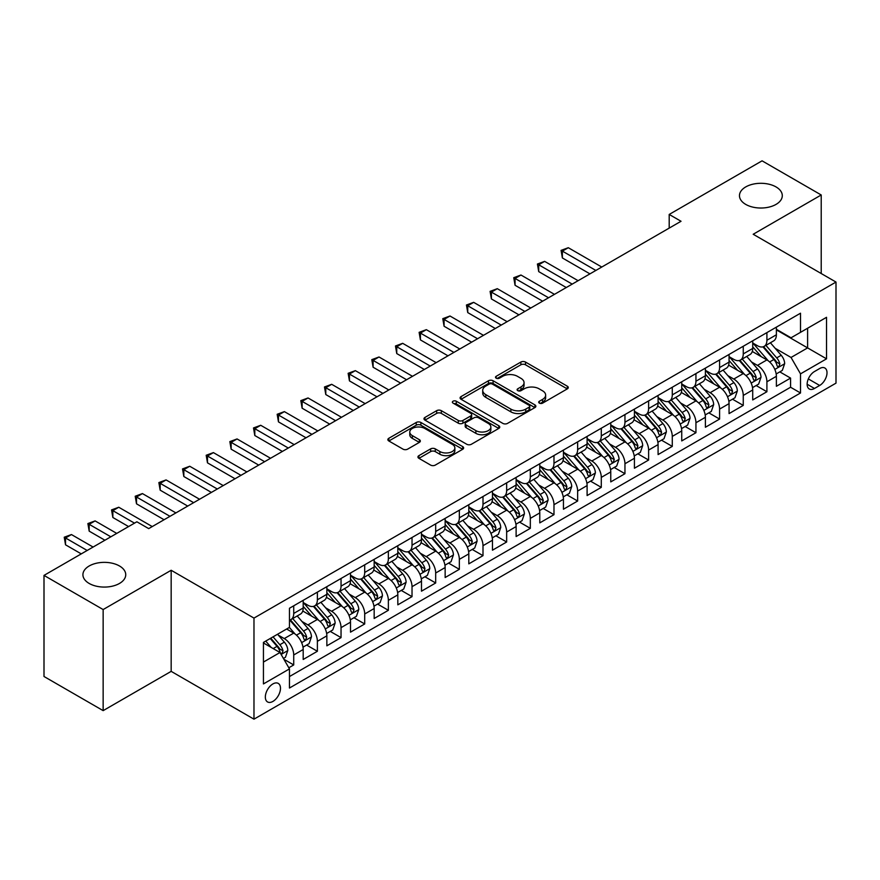 <?xml version="1.0" encoding="UTF-8"?>
<svg xmlns="http://www.w3.org/2000/svg" width="880" height="880" viewBox="0 0 880 880"><rect width="100%" height="100%" fill="white"/><g stroke="black" fill="none" stroke-linecap="round" stroke-linejoin="round"><path stroke-width="1.32" d="M539.374 403.128A2.299 1.331 0 0 0 542.63 403.128L567.303 388.883A3.289 1.892 0 0 0 568.26 387.541A3.289 1.892 0 0 0 567.303 386.199L525.503 362.065A3.289 1.892 0 0 0 520.861 362.065L496.177 376.31A2.299 1.331 0 0 0 495.506 377.245A2.299 1.331 0 0 0 496.177 378.18A2.299 1.331 0 0 0 499.433 378.18L502.623 376.343A10.505 6.072 0 0 1 517.484 376.343L520.971 378.356A10.505 6.072 0 0 1 524.051 382.646A10.505 6.072 0 0 1 520.971 386.936L517.781 388.773A2.299 1.331 0 0 0 517.11 389.719A2.299 1.331 0 0 0 517.781 390.654A2.299 1.331 0 0 0 521.026 390.654L524.227 388.806A10.505 6.072 0 0 1 539.088 388.806L542.575 390.819A10.505 6.072 0 0 1 545.644 395.109A10.505 6.072 0 0 1 542.575 399.399L539.374 401.247A2.299 1.331 0 0 0 538.703 402.182A2.299 1.331 0 0 0 539.374 403.128L539.374 401.247M119.471 565.972A21.417 12.364 0 0 0 96.14 563.299A21.417 12.364 0 0 0 82.918 574.717A21.417 12.364 0 0 0 89.188 583.462A21.417 12.364 0 0 0 112.53 586.135A21.417 12.364 0 0 0 125.741 574.717A21.417 12.364 0 0 0 119.471 565.972M776.028 186.923A21.417 12.364 0 0 0 752.686 184.239A21.417 12.364 0 0 0 739.464 195.657A21.417 12.364 0 0 0 745.734 204.402A21.417 12.364 0 0 0 769.076 207.086A21.417 12.364 0 0 0 782.298 195.657A21.417 12.364 0 0 0 776.028 186.923M272.91 701.415A10.703 6.182 120 0 0 279.895 691.977A10.703 6.182 120 0 0 278.256 683.397A10.703 6.182 120 0 0 272.91 683.925A10.703 6.182 120 0 0 265.914 693.363A10.703 6.182 120 0 0 267.553 701.943A10.703 6.182 120 0 0 272.91 701.415M418.902 455.653A3.289 1.892 0 0 0 417.945 456.995A3.289 1.892 0 0 0 418.902 458.326L430.639 465.102A3.289 1.892 0 0 0 435.281 465.102L462.682 449.284A3.289 1.892 0 0 0 463.639 447.942A3.289 1.892 0 0 0 462.682 446.6L420.882 422.466A3.289 1.892 0 0 0 416.24 422.466L388.828 438.284A3.289 1.892 0 0 0 387.871 439.626A3.289 1.892 0 0 0 388.828 440.968L402.996 449.141A3.289 1.892 0 0 0 407.638 449.141L419.375 442.376A3.289 1.892 0 0 0 420.332 441.034A3.289 1.892 0 0 0 419.375 439.692L412.346 435.633A8.789 5.071 0 0 1 409.772 432.047A8.789 5.071 0 0 1 415.195 427.361A8.789 5.071 0 0 1 424.765 428.461L452.287 444.356A8.789 5.071 0 0 1 454.861 447.942A8.789 5.071 0 0 1 449.438 452.628A8.789 5.071 0 0 1 439.868 451.528L435.281 448.877A3.289 1.892 0 0 0 430.639 448.877L418.902 455.653L418.902 458.326M171.171 570.273L103.147 609.554L44 575.399L44 676.489L103.147 710.633L171.171 671.363L253.979 719.169L253.979 618.09L171.171 570.273L171.171 671.363M821.216 273.526L821.216 194.975L753.192 234.256L836 282.062L253.979 618.09M821.216 194.975L762.069 160.831L669.196 214.445L669.196 228.107M44 575.399L136.862 521.785L148.698 528.616L681.032 221.276L669.196 214.445M502.854 423.401A3.289 1.892 0 0 0 507.507 423.401L534.908 407.583A3.289 1.892 0 0 0 535.865 406.241A3.289 1.892 0 0 0 534.908 404.899L493.108 380.765A3.289 1.892 0 0 0 488.455 380.765L461.054 396.583A3.289 1.892 0 0 0 460.097 397.925A3.289 1.892 0 0 0 461.054 399.267L502.854 423.401M453.959 403.623A2.299 1.331 0 0 1 456.291 403.942L456.291 401.214L498.795 425.744A3.289 1.892 0 0 1 499.752 427.086A3.289 1.892 0 0 1 498.795 428.428L471.394 444.257A3.289 1.892 0 0 1 466.741 444.257L424.941 420.123L424.941 417.439A3.289 1.892 0 0 0 423.984 418.781A3.289 1.892 0 0 0 424.941 420.123M424.941 417.439L436.667 410.663A3.289 1.892 0 0 1 441.32 410.663L458.271 420.453A3.289 1.892 0 0 0 462.913 420.453L470.69 415.965A3.289 1.892 0 0 0 471.658 414.623A3.289 1.892 0 0 0 470.69 413.281L453.046 403.095A2.299 1.331 0 0 1 452.375 402.149A2.299 1.331 0 0 1 453.794 400.928A2.299 1.331 0 0 1 456.291 401.214M288.816 667.777L293.722 664.939L283.91 659.274M278.322 635.151L284.262 638.572A13.387 7.722 60 0 1 293.722 654.973L303.193 649.506L303.193 659.472L317.383 651.277L306.625 645.062M301.983 621.489L307.923 624.921A13.387 7.722 60 0 1 317.383 641.311L326.854 635.844L326.854 645.821L341.044 637.626L330.275 631.411M325.644 607.827L331.584 611.259A13.387 7.722 60 0 1 341.044 627.649L350.504 622.182L350.504 632.159L364.705 623.964L353.936 617.749M349.305 594.165L355.245 597.597A13.387 7.722 60 0 1 364.705 613.987L374.165 608.531L374.165 618.497L388.366 610.302L377.597 604.087M372.955 580.514L378.895 583.935A13.387 7.722 60 0 1 388.366 600.336L397.826 594.869L397.826 604.835L412.027 596.64L401.258 590.425M396.616 566.852L402.556 570.284A13.387 7.722 60 0 1 412.027 586.674L421.487 581.207L421.487 591.184L435.677 582.978L424.919 576.763M420.277 553.19L426.217 556.622A13.387 7.722 60 0 1 435.677 573.012L445.148 567.545L445.148 577.522L459.338 569.327L448.58 563.112M443.938 539.528L449.878 542.96A13.387 7.722 60 0 1 459.338 559.35L468.809 553.883L468.809 563.86L482.999 555.665L472.241 549.45M467.599 525.866L473.539 529.298A13.387 7.722 60 0 1 482.999 545.688L492.47 540.232L492.47 550.198L506.66 542.003L495.891 535.788M491.26 512.215L497.2 515.636A13.387 7.722 60 0 1 506.66 532.037L516.12 526.57L516.12 536.536L530.321 528.341L519.552 522.126M514.921 498.553L520.861 501.985A13.387 7.722 60 0 1 530.321 518.375L539.781 512.908L539.781 522.885L553.982 514.69L543.213 508.464M538.571 484.891L544.511 488.323A13.387 7.722 60 0 1 553.982 504.713L563.442 499.246L563.442 509.223L577.643 501.028L566.874 494.813M562.232 471.229L568.172 474.661A13.387 7.722 60 0 1 577.643 491.051L587.103 485.584L587.103 495.561L601.293 487.366L590.535 481.151M585.893 457.567L591.833 460.999A13.387 7.722 60 0 1 601.293 477.389L610.764 471.933L610.764 481.899L624.954 473.704L614.196 467.489M609.554 443.916L615.494 447.337A13.387 7.722 60 0 1 624.954 463.738L634.425 458.271L634.425 468.237L648.615 460.042L637.857 453.827M633.215 430.254L639.155 433.686A13.387 7.722 60 0 1 648.615 450.076L658.086 444.609L658.086 454.586L672.276 446.391L661.507 440.176M656.876 416.592L662.816 420.024A13.387 7.722 60 0 1 672.276 436.414L681.736 430.947L681.736 440.924L695.937 432.729L685.168 426.514M680.537 402.93L686.477 406.362A13.387 7.722 60 0 1 695.937 422.752L705.397 417.296L705.397 427.262L719.598 419.067L708.829 412.852M704.187 389.279L710.127 392.7A13.387 7.722 60 0 1 719.598 409.09L729.058 403.634L729.058 413.6L743.259 405.405L732.49 399.19M727.848 375.617L733.788 379.049A13.387 7.722 60 0 1 743.259 395.439L752.719 389.972L752.719 399.938L766.909 391.743L766.909 381.777A13.387 7.722 -120 0 0 757.449 365.387L751.509 361.955M756.151 385.528L766.909 391.743M303.193 649.506A13.387 7.722 -120 0 0 293.722 633.116L286.627 629.013M326.854 635.844A13.387 7.722 -120 0 0 317.383 619.454L302.753 611.006M350.504 622.182A13.387 7.722 -120 0 0 341.044 605.792L326.414 597.344M374.165 608.531A13.387 7.722 -120 0 0 364.705 592.13L350.075 583.682M397.826 594.869A13.387 7.722 -120 0 0 388.366 578.479L373.736 570.031M421.487 581.207A13.387 7.722 -120 0 0 412.027 564.817L397.386 556.369M445.148 567.545A13.387 7.722 -120 0 0 435.677 551.155L421.047 542.707M468.809 553.883A13.387 7.722 -120 0 0 459.338 537.493L444.708 529.045M492.47 540.232A13.387 7.722 -120 0 0 482.999 523.831L468.369 515.394M516.12 526.57A13.387 7.722 -120 0 0 506.66 510.18L492.03 501.732M539.781 512.908A13.387 7.722 -120 0 0 530.321 496.518L515.691 488.07M563.442 499.246A13.387 7.722 -120 0 0 553.982 482.856L539.352 474.408M587.103 485.584A13.387 7.722 -120 0 0 577.643 469.194L563.002 460.746M610.764 471.933A13.387 7.722 -120 0 0 601.293 455.543L586.663 447.095M634.425 458.271A13.387 7.722 -120 0 0 624.954 441.881L610.324 433.433M658.086 444.609A13.387 7.722 -120 0 0 648.615 428.219L633.985 419.771M681.736 430.947A13.387 7.722 -120 0 0 672.276 414.557L657.646 406.109M705.397 417.296A13.387 7.722 -120 0 0 695.937 400.895L681.307 392.447M729.058 403.634A13.387 7.722 -120 0 0 719.598 387.244L704.968 378.796M752.719 389.972A13.387 7.722 -120 0 0 743.259 373.582L728.618 365.134M819.676 368.522L814.473 371.536A10.373 5.984 120 0 0 807.697 380.677A10.373 5.984 120 0 0 809.281 388.982A10.373 5.984 120 0 0 814.473 388.465L819.676 385.462A10.373 5.984 120 0 0 826.452 376.321A10.373 5.984 120 0 0 824.857 368.016A10.373 5.984 120 0 0 819.676 368.522M253.979 719.169L836 383.141L836 282.062M263.439 662.068L280.005 652.509L289.465 668.899L289.465 688.028L800.514 392.975L800.514 373.857L791.043 357.467L775.17 348.293M289.465 668.899L263.439 683.925L263.439 642.4L289.465 627.374L289.465 608.256L800.514 313.203L800.514 332.332L826.54 317.306L826.54 358.831L800.514 373.857M303.193 602.514L307.923 605.253A13.387 7.722 60 0 0 314.611 605.913L324.082 600.446A13.387 7.722 -120 0 0 326.854 594.319L326.854 586.674M326.854 588.852L331.584 591.591A13.387 7.722 60 0 0 338.272 592.251L347.732 586.784A13.387 7.722 -120 0 0 350.504 580.657L350.504 573.012M350.504 575.201L355.245 577.929A13.387 7.722 60 0 0 361.933 578.589L371.393 573.122A13.387 7.722 -120 0 0 374.165 566.995L374.165 559.35M374.165 561.539L378.895 564.267A13.387 7.722 60 0 0 385.594 564.927L395.054 559.471A13.387 7.722 -120 0 0 397.826 553.344L397.826 545.688M397.826 547.877L402.556 550.605A13.387 7.722 60 0 0 409.255 551.276L418.715 545.809A13.387 7.722 -120 0 0 421.487 539.682L421.487 532.026M421.487 534.215L426.217 536.954A13.387 7.722 60 0 0 432.905 537.614L442.376 532.147A13.387 7.722 -120 0 0 445.148 526.02L445.148 518.375M445.148 520.553L449.878 523.292A13.387 7.722 60 0 0 456.566 523.952L466.037 518.485A13.387 7.722 -120 0 0 468.809 512.358L468.809 504.713M468.809 506.902L473.539 509.63A13.387 7.722 60 0 0 480.227 510.29L489.698 504.834A13.387 7.722 -120 0 0 492.47 498.707L492.47 491.051M492.47 493.24L497.2 495.968A13.387 7.722 60 0 0 503.888 496.628L513.348 491.172A13.387 7.722 -120 0 0 516.12 485.045L516.12 477.389M516.12 479.578L520.861 482.306A13.387 7.722 60 0 0 527.549 482.977L537.009 477.51A13.387 7.722 -120 0 0 539.781 471.383L539.781 463.738M539.781 465.916L544.511 468.655A13.387 7.722 60 0 0 551.21 469.315L560.67 463.848A13.387 7.722 -120 0 0 563.442 457.721L563.442 450.076M563.442 452.254L568.172 454.993A13.387 7.722 60 0 0 574.871 455.653L584.331 450.186A13.387 7.722 -120 0 0 587.103 444.059L587.103 436.414M587.103 438.603L591.833 441.331A13.387 7.722 60 0 0 598.521 441.991L607.992 436.535A13.387 7.722 -120 0 0 610.764 430.408L610.764 422.752M610.764 424.941L615.494 427.669A13.387 7.722 60 0 0 622.182 428.34L631.653 422.873A13.387 7.722 -120 0 0 634.425 416.746L634.425 409.09M634.425 411.279L639.155 414.007A13.387 7.722 60 0 0 645.843 414.678L655.314 409.211A13.387 7.722 -120 0 0 658.086 403.084L658.086 395.439M658.086 397.617L662.816 400.356A13.387 7.722 60 0 0 669.504 401.016L678.964 395.549A13.387 7.722 -120 0 0 681.736 389.422L681.736 381.777M681.736 383.966L686.477 386.694A13.387 7.722 60 0 0 693.165 387.354L702.625 381.887A13.387 7.722 -120 0 0 705.397 375.76L705.397 368.115M705.397 370.304L710.127 373.032A13.387 7.722 60 0 0 716.826 373.692L726.286 368.236A13.387 7.722 -120 0 0 729.058 362.109L729.058 354.453M729.058 356.642L733.788 359.37A13.387 7.722 60 0 0 740.487 360.041L749.947 354.574A13.387 7.722 -120 0 0 752.719 348.447L752.719 340.791M289.465 676.555L790.57 387.244L790.57 378.092L776.38 386.287L776.38 376.31A13.387 7.722 -120 0 0 766.909 359.92L752.279 351.472M752.719 342.98L757.449 345.719A13.387 7.722 -120 0 0 764.137 346.379A13.387 7.722 -120 0 0 766.909 340.252L766.909 332.596M764.137 346.379L773.608 340.912A13.387 7.722 -120 0 0 776.38 334.785L776.38 327.14M293.722 605.792L293.722 613.448A13.387 7.722 60 0 1 290.95 619.575A13.387 7.722 60 0 1 289.465 620.114M290.95 619.575L300.421 614.108A13.387 7.722 -120 0 0 303.193 607.981L303.193 600.325M317.383 592.13L317.383 599.786A13.387 7.722 60 0 1 314.611 605.913M341.044 578.479L341.044 586.124A13.387 7.722 60 0 1 338.272 592.251M364.705 564.817L364.705 572.462A13.387 7.722 60 0 1 361.933 578.589M388.366 551.155L388.366 558.8A13.387 7.722 60 0 1 385.594 564.927M412.027 537.493L412.027 545.149A13.387 7.722 60 0 1 409.255 551.276M435.677 523.831L435.677 531.487A13.387 7.722 60 0 1 432.905 537.614M459.338 510.18L459.338 517.825A13.387 7.722 60 0 1 456.566 523.952M482.999 496.518L482.999 504.163A13.387 7.722 60 0 1 480.227 510.29M506.66 482.856L506.66 490.501A13.387 7.722 60 0 1 503.888 496.628M530.321 469.194L530.321 476.85A13.387 7.722 60 0 1 527.549 482.977M553.982 455.532L553.982 463.188A13.387 7.722 60 0 1 551.21 469.315M577.643 441.881L577.643 449.526A13.387 7.722 60 0 1 574.871 455.653M601.293 428.219L601.293 435.864A13.387 7.722 60 0 1 598.521 441.991M624.954 414.557L624.954 422.213A13.387 7.722 60 0 1 622.182 428.34M648.615 400.895L648.615 408.551A13.387 7.722 60 0 1 645.843 414.678M672.276 387.244L672.276 394.889A13.387 7.722 60 0 1 669.504 401.016M695.937 373.582L695.937 381.227A13.387 7.722 60 0 1 693.165 387.354M719.598 359.92L719.598 367.565A13.387 7.722 60 0 1 716.826 373.692M743.259 346.258L743.259 353.914A13.387 7.722 60 0 1 740.487 360.041M743.259 395.439L743.259 405.405M719.598 409.09L719.598 419.067M695.937 422.752L695.937 432.729M672.276 436.414L672.276 446.391M648.615 450.076L648.615 460.042M624.954 463.738L624.954 473.704M601.293 477.389L601.293 487.366M577.643 491.051L577.643 501.028M553.982 504.713L553.982 514.69M530.321 518.375L530.321 528.341M506.66 532.037L506.66 542.003M482.999 545.688L482.999 555.665M459.338 559.35L459.338 569.327M435.677 573.012L435.677 582.978M412.027 586.674L412.027 596.64M388.366 600.336L388.366 610.302M364.705 613.987L364.705 623.964M341.044 627.649L341.044 637.626M317.383 641.311L317.383 651.277M293.722 654.973L293.722 664.939M280.005 652.509L263.439 642.95M791.043 357.467L807.609 347.897L807.609 328.229L826.54 317.306M776.38 329.868L826.54 358.831M776.38 329.318L791.043 337.788L800.514 332.332M103.147 609.554L103.147 710.633M779.812 371.877L790.57 378.092M790.57 387.244L800.514 392.975M540.298 403.447L542.575 402.138A10.505 6.072 0 0 0 545.644 397.848L545.644 395.109M524.051 382.646L524.051 385.374A10.505 6.072 0 0 1 520.971 389.664L518.694 390.984M567.259 388.905L525.503 364.793A3.289 1.892 0 0 0 520.861 364.793L497.101 378.51M534.864 407.605L493.108 383.493A3.289 1.892 0 0 0 488.455 383.493L461.098 399.289M529.1 407.176A2.299 1.331 0 0 0 529.771 406.241A2.299 1.331 0 0 0 529.1 405.306L492.404 384.12A2.299 1.331 0 0 0 489.159 384.12L485.793 386.067A10.505 6.072 0 0 0 482.713 390.357A10.505 6.072 0 0 0 485.793 394.647L510.873 409.123A10.505 6.072 0 0 0 525.734 409.123L529.1 407.176L529.1 409.915A2.299 1.331 0 0 0 529.771 408.969L529.771 406.241M482.713 390.357L482.713 393.085A10.505 6.072 0 0 0 485.793 397.375L485.793 394.647M529.1 409.915L525.734 411.851A10.505 6.072 0 0 1 510.873 411.851L485.793 397.375M424.985 420.145L436.667 413.402L436.667 410.663M471.658 414.623L471.658 417.351A3.289 1.892 0 0 1 470.69 418.693L462.913 423.181A3.289 1.892 0 0 1 458.271 423.181L441.32 413.402A3.289 1.892 0 0 0 436.667 413.402M456.291 403.942L498.751 428.461M475.86 430.606A8.789 5.071 0 0 0 485.441 431.706A8.789 5.071 0 0 0 490.864 427.02A8.789 5.071 0 0 0 488.29 423.434L478.588 417.835A3.289 1.892 0 0 0 473.946 417.835L466.169 422.334A3.289 1.892 0 0 0 465.201 423.676A3.289 1.892 0 0 0 466.169 425.007L475.86 430.606L475.86 433.345A8.789 5.071 0 0 0 485.441 434.445A8.789 5.071 0 0 0 490.864 429.759L490.864 427.02M465.201 423.676L465.201 426.404A3.289 1.892 0 0 0 466.169 427.746L466.169 425.007M475.86 433.345L466.169 427.746M454.861 447.942L454.861 450.67A8.789 5.071 0 0 1 449.438 455.356A8.789 5.071 0 0 1 439.868 454.256L435.281 451.605A3.289 1.892 0 0 0 430.639 451.605L418.946 458.359M409.772 432.047L409.772 434.786A8.789 5.071 0 0 0 412.346 438.372L412.346 435.633M419.331 442.398L412.346 438.372M462.682 446.6L462.682 449.284L420.882 425.194A3.289 1.892 0 0 0 416.24 425.194L388.872 440.99L388.828 438.284M776.182 373.967L782.298 370.436L784.663 363.605A8.866 5.115 -120 0 0 781.209 355.278L770.396 342.771M768.229 360.789L755.414 345.939A25.597 14.773 -120 0 0 752.719 343.134M761.2 356.62L754.028 348.315A21.252 12.265 -120 0 0 752.719 346.896M601.766 267.036L568.293 247.709L562.375 251.119L562.375 257.95L589.941 273.867M762.938 346.863L773.872 359.513A8.866 5.115 60 0 1 777.029 365.629L777.678 366.674L778.877 366.509L779.867 363.99A8.866 5.115 -120 0 0 776.71 357.874L765.897 345.367M763.576 346.654L775.324 360.25A4.521 2.607 60 0 1 776.468 362.021L779.867 363.99M562.375 257.95L561.077 250.371L595.859 270.446M561.077 250.371L568.293 247.709M752.521 387.629L758.637 384.098L761.002 377.267A8.866 5.115 -120 0 0 757.548 368.94L746.735 356.422M744.568 374.44L731.753 359.601A25.597 14.773 -120 0 0 729.058 356.785M737.539 370.282L730.367 361.977A21.252 12.265 -120 0 0 729.058 360.547M578.116 280.698L544.632 261.371L538.714 264.781L538.714 271.612L566.28 287.529M739.277 360.514L750.211 373.175A8.866 5.115 60 0 1 753.368 379.28L754.017 380.336L755.216 380.171L756.217 377.641A8.866 5.115 -120 0 0 753.049 371.536L742.236 359.018M739.915 360.316L751.674 373.912A4.521 2.607 60 0 1 752.807 375.683L756.217 377.641M538.714 271.612L537.416 264.033L572.198 284.108M537.416 264.033L544.632 261.371M728.86 401.291L734.976 397.76L737.341 390.929A8.866 5.115 -120 0 0 733.887 382.602L723.074 370.084M720.907 388.102L708.092 373.263A25.597 14.773 -120 0 0 705.397 370.447M713.878 383.944L706.706 375.639A21.252 12.265 -120 0 0 705.397 374.209M554.455 294.349L520.971 275.022L515.064 278.443L515.064 285.274L542.619 301.18M715.616 374.176L726.55 386.837A8.866 5.115 60 0 1 729.718 392.942L730.356 393.998L731.555 393.822L732.556 391.303A8.866 5.115 -120 0 0 729.388 385.198L718.586 372.68M716.265 373.967L728.013 387.574A4.521 2.607 60 0 1 729.146 389.345L732.556 391.303M515.064 285.274L513.755 277.695L548.537 297.77M513.755 277.695L520.971 275.022M705.199 414.942L711.315 411.422L713.68 404.591A8.866 5.115 -120 0 0 710.226 396.264L699.413 383.746M697.246 401.764L684.431 386.925A25.597 14.773 -120 0 0 681.736 384.109M690.217 397.595L683.045 389.301A21.252 12.265 -120 0 0 681.736 387.871M530.794 308.011L497.31 288.684L491.403 292.105L491.403 298.925L518.958 314.842M691.955 387.838L702.889 400.499A8.866 5.115 60 0 1 706.057 406.604L706.695 407.66L707.894 407.484L708.895 404.965A8.866 5.115 -120 0 0 705.727 398.86L694.925 386.342M692.604 387.629L704.352 401.236A4.521 2.607 60 0 1 705.485 402.996L708.895 404.965M491.403 298.925L490.094 291.346L524.876 311.432M490.094 291.346L497.31 288.684M681.538 428.604L687.654 425.073L690.019 418.242A8.866 5.115 -120 0 0 686.565 409.926L675.752 397.408M673.596 415.426L660.77 400.576A25.597 14.773 -120 0 0 658.086 397.771M666.556 411.257L659.395 402.952A21.252 12.265 -120 0 0 658.086 401.533M507.133 321.673L473.66 302.346L467.742 305.756L467.742 312.587L495.308 328.504M668.294 401.5L679.228 414.161A8.866 5.115 60 0 1 682.396 420.266L683.034 421.311L684.233 421.146L685.234 418.627A8.866 5.115 -120 0 0 682.077 412.522L671.264 400.004M668.943 401.291L680.691 414.887A4.521 2.607 60 0 1 681.824 416.658L685.234 418.627M467.742 312.587L466.444 305.008L501.215 325.083M466.444 305.008L473.66 302.346M657.877 442.266L663.993 438.735L666.358 431.904A8.866 5.115 -120 0 0 662.904 423.577L652.102 411.07M649.935 429.088L637.109 414.238A25.597 14.773 -120 0 0 634.425 411.422M642.906 424.919L635.734 416.614A21.252 12.265 -120 0 0 634.425 415.184M483.472 335.335L449.999 316.008L444.081 319.418L444.081 326.249L471.647 342.166M644.644 415.151L655.578 427.812A8.866 5.115 60 0 1 658.735 433.928L659.384 434.973L660.583 434.808L661.573 432.289A8.866 5.115 -120 0 0 658.416 426.173L647.603 413.666M645.282 414.953L657.03 428.549A4.521 2.607 60 0 1 658.174 430.32L661.573 432.289M444.081 326.249L442.783 318.67L477.554 338.745M442.783 318.67L449.999 316.008M634.227 455.928L640.332 452.397L642.697 445.566A8.866 5.115 -120 0 0 639.243 437.239L628.441 424.721M626.274 442.739L613.448 427.9A25.597 14.773 -120 0 0 610.764 425.084M619.245 438.581L612.073 430.276A21.252 12.265 -120 0 0 610.764 428.846M459.811 348.997L426.338 329.659L420.42 333.08L420.42 339.911L447.986 355.817M620.983 428.813L631.917 441.474A8.866 5.115 60 0 1 635.074 447.579L635.723 448.635L636.922 448.47L637.912 445.94A8.866 5.115 -120 0 0 634.755 439.835L623.942 427.317M621.621 428.604L633.369 442.211A4.521 2.607 60 0 1 634.513 443.982L637.912 445.94M420.42 339.911L419.122 332.332L453.904 352.407M419.122 332.332L426.338 329.659M610.566 469.59L616.682 466.059L619.047 459.228A8.866 5.115 -120 0 0 615.593 450.901L604.78 438.383M602.613 456.401L589.798 441.562A25.597 14.773 -120 0 0 587.103 438.746M595.584 452.243L588.412 443.938A21.252 12.265 -120 0 0 587.103 442.508M436.15 362.648L402.677 343.321L396.759 346.742L396.759 353.573L424.325 369.479M597.322 442.475L608.256 455.136A8.866 5.115 60 0 1 611.413 461.241L612.062 462.297L613.261 462.121L614.251 459.602A8.866 5.115 -120 0 0 611.094 453.497L600.281 440.979M597.96 442.266L609.708 455.873A4.521 2.607 60 0 1 610.852 457.633L614.251 459.602M396.759 353.573L395.461 345.983L430.243 366.069M395.461 345.983L402.677 343.321M586.905 483.241L593.021 479.721L595.386 472.89A8.866 5.115 -120 0 0 591.932 464.563L581.119 452.045M578.952 470.063L566.137 455.224A25.597 14.773 -120 0 0 563.442 452.408M571.923 465.894L564.751 457.6A21.252 12.265 -120 0 0 563.442 456.17M412.5 376.31L379.016 356.983L373.098 360.404L373.098 367.224L400.664 383.141M573.661 456.137L584.595 468.798A8.866 5.115 60 0 1 587.752 474.903L588.401 475.959L589.6 475.783L590.601 473.264A8.866 5.115 -120 0 0 587.433 467.159L576.62 454.641M574.299 455.928L586.058 469.535A4.521 2.607 60 0 1 587.191 471.295L590.601 473.264M373.098 367.224L371.8 359.645L406.582 379.731M371.8 359.645L379.016 356.983M563.244 496.903L569.36 493.372L571.725 486.541A8.866 5.115 -120 0 0 568.271 478.225L557.458 465.707M555.291 483.725L542.476 468.875A25.597 14.773 -120 0 0 539.781 466.07M548.262 479.556L541.09 471.251A21.252 12.265 -120 0 0 539.781 469.832M388.839 389.972L355.355 370.645L349.448 374.055L349.448 380.886L377.003 396.803M550 469.799L560.934 482.449A8.866 5.115 60 0 1 564.102 488.565L564.74 489.61L565.939 489.445L566.94 486.926A8.866 5.115 -120 0 0 563.772 480.81L552.97 468.303M550.649 469.59L562.397 483.186A4.521 2.607 60 0 1 563.53 484.957L566.94 486.926M349.448 380.886L348.139 373.307L382.921 393.382M348.139 373.307L355.355 370.645M539.583 510.565L545.699 507.034L548.064 500.203A8.866 5.115 -120 0 0 544.61 491.876L533.797 479.369M531.63 497.387L518.815 482.537A25.597 14.773 -120 0 0 516.12 479.721M524.601 493.218L517.429 484.913A21.252 12.265 -120 0 0 516.12 483.483M365.178 403.634L331.694 384.307L325.787 387.717L325.787 394.548L353.342 410.465M526.339 483.45L537.273 496.111A8.866 5.115 60 0 1 540.441 502.227L541.079 503.272L542.278 503.107L543.279 500.588A8.866 5.115 -120 0 0 540.111 494.472L529.309 481.954M526.988 483.252L538.736 496.848A4.521 2.607 60 0 1 539.869 498.619L543.279 500.588M325.787 394.548L324.478 386.969L359.26 407.044M324.478 386.969L331.694 384.307M515.922 524.227L522.038 520.696L524.403 513.865A8.866 5.115 -120 0 0 520.949 505.538L510.136 493.02M507.98 511.038L495.154 496.199A25.597 14.773 -120 0 0 492.47 493.383M500.94 506.88L493.779 498.575A21.252 12.265 -120 0 0 492.47 497.145M341.517 417.296L308.044 397.958L302.126 401.379L302.126 408.21L329.692 424.116M502.678 497.112L513.612 509.773A8.866 5.115 60 0 1 516.78 515.878L517.418 516.934L518.617 516.769L519.618 514.239A8.866 5.115 -120 0 0 516.461 508.134L505.648 495.616M503.327 496.903L515.075 510.51A4.521 2.607 60 0 1 516.208 512.281L519.618 514.239M302.126 408.21L300.828 400.631L335.599 420.706M300.828 400.631L308.044 397.958M492.261 537.889L498.377 534.358L500.742 527.527A8.866 5.115 -120 0 0 497.288 519.2L486.486 506.682M484.319 524.7L471.493 509.861A25.597 14.773 -120 0 0 468.809 507.045M477.29 520.531L470.118 512.237A21.252 12.265 -120 0 0 468.809 510.807M317.856 430.947L284.383 411.62L278.465 415.041L278.465 421.872L306.031 437.778M479.028 510.774L489.962 523.435A8.866 5.115 60 0 1 493.119 529.54L493.768 530.596L494.967 530.42L495.957 527.901A8.866 5.115 -120 0 0 492.8 521.796L481.987 509.278M479.666 510.565L491.414 524.172A4.521 2.607 60 0 1 492.558 525.932L495.957 527.901M278.465 421.872L277.167 414.282L311.938 434.368M277.167 414.282L284.383 411.62M468.611 551.54L474.716 548.009L477.081 541.189A8.866 5.115 -120 0 0 473.627 532.862L462.825 520.344M460.658 538.362L447.832 523.523A25.597 14.773 -120 0 0 445.148 520.707M453.629 534.193L446.457 525.899A21.252 12.265 -120 0 0 445.148 524.469M294.195 444.609L260.722 425.282L254.804 428.692L254.804 435.523L282.37 451.44M455.367 524.436L466.301 537.097A8.866 5.115 60 0 1 469.458 543.202L470.107 544.247L471.306 544.082L472.296 541.563A8.866 5.115 -120 0 0 469.139 535.458L458.326 522.94M456.005 524.227L467.753 537.834A4.521 2.607 60 0 1 468.897 539.594L472.296 541.563M254.804 435.523L253.506 427.944L288.288 448.03M253.506 427.944L260.722 425.282M444.95 565.202L451.066 561.671L453.431 554.84A8.866 5.115 -120 0 0 449.977 546.513L439.164 534.006M436.997 552.024L424.182 537.174A25.597 14.773 -120 0 0 421.487 534.369M429.968 547.855L422.796 539.55A21.252 12.265 -120 0 0 421.487 538.131M270.534 458.271L237.061 438.944L231.143 442.354L231.143 449.185L258.709 465.102M431.706 538.098L442.64 550.748A8.866 5.115 60 0 1 445.797 556.864L446.446 557.909L447.645 557.744L448.635 555.225A8.866 5.115 -120 0 0 445.478 549.109L434.665 536.602M432.344 537.889L444.092 551.485A4.521 2.607 60 0 1 445.236 553.256L448.635 555.225M231.143 449.185L229.845 441.606L264.627 461.681M229.845 441.606L237.061 438.944M421.289 578.864L427.405 575.333L429.77 568.502A8.866 5.115 -120 0 0 426.316 560.175L415.503 547.657M413.336 565.675L400.521 550.836A25.597 14.773 -120 0 0 397.826 548.02M406.307 561.517L399.135 553.212A21.252 12.265 -120 0 0 397.826 551.782M246.884 471.933L213.4 452.606L207.482 456.016L207.482 462.847L235.048 478.764M408.045 551.749L418.979 564.41A8.866 5.115 60 0 1 422.136 570.515L422.785 571.571L423.984 571.406L424.974 568.876A8.866 5.115 -120 0 0 421.817 562.771L411.004 550.253M408.683 551.551L420.442 565.147A4.521 2.607 60 0 1 421.575 566.918L424.974 568.876M207.482 462.847L206.184 455.268L240.966 475.343M206.184 455.268L213.4 452.606M397.628 592.526L403.744 588.995L406.109 582.164A8.866 5.115 -120 0 0 402.655 573.837L391.842 561.319M389.675 579.337L376.86 564.498A25.597 14.773 -120 0 0 374.165 561.682M382.646 575.179L375.474 566.874A21.252 12.265 -120 0 0 374.165 565.444M223.223 485.584L189.739 466.257L183.832 469.678L183.832 476.509L211.387 492.415M384.384 565.411L395.318 578.072A8.866 5.115 60 0 1 398.486 584.177L399.124 585.233L400.323 585.057L401.324 582.538A8.866 5.115 -120 0 0 398.156 576.433L387.354 563.915M385.033 565.202L396.781 578.809A4.521 2.607 60 0 1 397.914 580.58L401.324 582.538M183.832 476.509L182.523 468.93L217.305 489.005M182.523 468.93L189.739 466.257M373.967 606.177L380.083 602.657L382.448 595.826A8.866 5.115 -120 0 0 378.994 587.499L368.181 574.981M366.014 592.999L353.199 578.16A25.597 14.773 -120 0 0 350.504 575.344M358.985 588.83L351.813 580.536A21.252 12.265 -120 0 0 350.504 579.106M199.562 499.246L166.078 479.919L160.171 483.34L160.171 490.171L187.726 506.077M360.723 579.073L371.657 591.734A8.866 5.115 60 0 1 374.825 597.839L375.463 598.895L376.662 598.719L377.663 596.2A8.866 5.115 -120 0 0 374.495 590.095L363.693 577.577M361.372 578.864L373.12 592.471A4.521 2.607 60 0 1 374.253 594.231L377.663 596.2M160.171 490.171L158.862 482.581L193.644 502.667M158.862 482.581L166.078 479.919M350.306 619.839L356.422 616.308L358.787 609.477A8.866 5.115 -120 0 0 355.333 601.161L344.52 588.643M342.364 606.661L329.538 591.811A25.597 14.773 -120 0 0 326.854 589.006M335.324 602.492L328.163 594.187A21.252 12.265 -120 0 0 326.854 592.768M175.901 512.908L142.428 493.581L136.51 496.991L136.51 503.822L164.076 519.739M337.062 592.735L347.996 605.396A8.866 5.115 60 0 1 351.164 611.501L351.802 612.546L353.001 612.381L354.002 609.862A8.866 5.115 -120 0 0 350.845 603.757L340.032 591.239M337.711 592.526L349.459 606.133A4.521 2.607 60 0 1 350.592 607.893L354.002 609.862M136.51 503.822L135.212 496.243L169.983 516.318M135.212 496.243L142.428 493.581M326.645 633.501L332.761 629.97L335.126 623.139A8.866 5.115 -120 0 0 331.672 614.812L320.87 602.305M318.703 620.323L305.877 605.473A25.597 14.773 -120 0 0 303.193 602.657M311.674 616.154L304.502 607.849A21.252 12.265 -120 0 0 303.193 606.419M152.24 526.57L118.767 507.243L112.849 510.653L112.849 517.484L128.579 526.57M313.412 606.386L324.346 619.047A8.866 5.115 60 0 1 327.503 625.163L328.152 626.208L329.351 626.043L330.341 623.524A8.866 5.115 -120 0 0 327.184 617.408L316.371 604.901M314.05 606.188L325.798 619.784A4.521 2.607 60 0 1 326.942 621.555L330.341 623.524M112.849 517.484L111.551 509.905L134.497 523.149M111.551 509.905L118.767 507.243M302.995 647.163L309.1 643.632L311.465 636.801A8.866 5.115 -120 0 0 308.011 628.474L297.209 615.956M295.042 633.974L289.377 627.429M288.013 629.816L287.089 628.749M116.754 533.401L95.106 520.905L89.188 524.315L89.188 531.146L104.918 540.232M289.751 620.048L300.685 632.709A8.866 5.115 60 0 1 303.842 638.814L304.491 639.87L305.69 639.705L306.68 637.175A8.866 5.115 -120 0 0 303.523 631.07L292.71 618.552M290.389 619.839L302.137 633.446A4.521 2.607 60 0 1 303.281 635.217L306.68 637.175M89.188 531.146L87.89 523.567L110.836 536.811M87.89 523.567L95.106 520.905M283.437 658.449L285.45 657.294L287.804 650.463A8.866 5.115 -120 0 0 284.361 642.136L277.552 634.26M271.194 647.427L265.716 641.08M264.352 643.478L263.439 642.422M93.093 547.052L71.445 534.556L65.527 537.977L65.527 544.808L81.268 553.883M270.215 638.495L277.024 646.371A8.866 5.115 60 0 1 280.181 652.476L280.83 653.532L282.029 653.356L283.019 650.837A8.866 5.115 -120 0 0 279.862 644.732L273.053 636.856M270.765 638.176L278.476 647.108A4.521 2.607 60 0 1 279.62 648.868L283.019 650.837M65.527 544.808L64.229 537.218L87.175 550.473M64.229 537.218L71.445 534.556M284.262 638.572L293.722 633.116M307.923 624.921L317.383 619.454M331.584 611.259L341.044 605.792M355.245 597.597L364.705 592.13M378.895 583.935L388.366 578.479M402.556 570.284L412.027 564.817M426.217 556.622L435.677 551.155M449.878 542.96L459.338 537.493M473.539 529.298L482.999 523.831M497.2 515.636L506.66 510.18M520.861 501.985L530.321 496.518M544.511 488.323L553.982 482.856M568.172 474.661L577.643 469.194M591.833 460.999L601.293 455.543M615.494 447.337L624.954 441.881M639.155 433.686L648.615 428.219M662.816 420.024L672.276 414.557M686.477 406.362L695.937 400.895M710.127 392.7L719.598 387.244M733.788 379.049L743.259 373.582M757.449 365.387L766.909 359.92M766.909 340.252L776.38 334.785M293.722 613.448L303.193 607.981M317.383 599.786L326.854 594.319M341.044 586.124L350.504 580.657M364.705 572.462L374.165 566.995M388.366 558.8L397.826 553.344M412.027 545.149L421.487 539.682M435.677 531.487L445.148 526.02M459.338 517.825L468.809 512.358M482.999 504.163L492.47 498.707M506.66 490.501L516.12 485.045M530.321 476.85L539.781 471.383M553.982 463.188L563.442 457.721M577.643 449.526L587.103 444.059M601.293 435.864L610.764 430.408M624.954 422.213L634.425 416.746M648.615 408.551L658.086 403.084M672.276 394.889L681.736 389.422M695.937 381.227L705.397 375.76M719.598 367.565L729.058 362.109M743.259 353.914L752.719 348.447M766.909 381.777L776.38 376.31M808.324 378.917L819.676 385.462M807.136 384.23L814.473 388.465M542.575 402.138L542.575 399.399M517.781 390.654L517.781 388.773M520.971 389.664L520.971 386.936M496.177 378.18L496.177 376.31M520.861 364.793L520.861 362.065M525.503 364.793L525.503 362.065M567.303 388.883L567.303 386.199M461.054 399.267L461.054 396.583M488.455 383.493L488.455 380.765M493.108 383.493L493.108 380.765M534.908 407.583L534.908 404.899M510.873 411.851L510.873 409.123M525.734 411.851L525.734 409.123M441.32 413.402L441.32 410.663M458.271 423.181L458.271 420.453M462.913 423.181L462.913 420.453M470.69 418.693L470.69 415.965M498.795 428.428L498.795 425.744M430.639 451.605L430.639 448.877M435.281 451.605L435.281 448.877M439.868 454.256L439.868 451.528M419.375 442.376L419.375 439.692M416.24 425.194L416.24 422.466M420.882 425.194L420.882 422.466M774.829 369.424L784.597 363.781M755.414 345.939L756.624 345.235M776.71 357.874L781.209 355.278M769.637 361.955L773.872 359.513M751.168 383.086L760.936 377.443M731.753 359.601L732.963 358.897M753.049 371.536L757.548 368.94M745.987 375.617L750.211 373.175M727.507 396.737L737.286 391.094M708.092 373.263L709.313 372.559M729.388 385.198L733.887 382.602M722.326 389.279L726.55 386.837M703.846 410.399L713.625 404.756M684.431 386.925L685.652 386.221M705.727 398.86L710.226 396.264M698.665 402.941L702.889 400.499M680.185 424.061L689.964 418.418M660.77 400.576L661.991 399.883M682.077 412.522L686.565 409.926M675.004 416.592L679.228 414.161M656.535 437.723L666.303 432.08M637.109 414.238L638.33 413.534M658.416 426.173L662.904 423.577M651.343 430.254L655.578 427.812M632.874 451.385L642.642 445.742M613.448 427.9L614.669 427.196M634.755 439.835L639.243 437.239M627.682 443.916L631.917 441.474M609.213 465.036L618.981 459.393M589.798 441.562L591.008 440.858M611.094 453.497L615.593 450.901M604.021 457.578L608.256 455.136M585.552 478.698L595.32 473.055M566.137 455.224L567.347 454.52M587.433 467.159L591.932 464.563M580.371 471.24L584.595 468.798M561.891 492.36L571.67 486.717M542.476 468.875L543.697 468.171M563.772 480.81L568.271 478.225M556.71 484.891L560.934 482.449M538.23 506.022L548.009 500.379M518.815 482.537L520.036 481.833M540.111 494.472L544.61 491.876M533.049 498.553L537.273 496.111M514.569 519.673L524.348 514.041M495.154 496.199L496.375 495.495M516.461 508.134L520.949 505.538M509.388 512.215L513.612 509.773M490.919 533.335L500.687 527.692M471.493 509.861L472.714 509.157M492.8 521.796L497.288 519.2M485.727 525.877L489.962 523.435M467.258 546.997L477.026 541.354M447.832 523.523L449.053 522.819M469.139 535.458L473.627 532.862M462.066 539.539L466.301 537.097M443.597 560.659L453.365 555.016M424.182 537.174L425.392 536.47M445.478 549.109L449.977 546.513M438.405 553.19L442.64 550.748M419.936 574.321L429.704 568.678M400.521 550.836L401.731 550.132M421.817 562.771L426.316 560.175M414.755 566.852L418.979 564.41M396.275 587.972L406.054 582.329M376.86 564.498L378.081 563.794M398.156 576.433L402.655 573.837M391.094 580.514L395.318 578.072M372.614 601.634L382.393 595.991M353.199 578.16L354.42 577.456M374.495 590.095L378.994 587.499M367.433 594.176L371.657 591.734M348.953 615.296L358.732 609.653M329.538 591.811L330.759 591.118M350.845 603.757L355.333 601.161M343.772 607.838L347.996 605.396M325.303 628.958L335.071 623.315M305.877 605.473L307.098 604.769M327.184 617.408L331.672 614.812M320.111 621.489L324.346 619.047M301.642 642.62L311.41 636.977M303.523 631.07L308.011 628.474M296.45 635.151L300.685 632.709M281.127 654.456L287.749 650.628M279.862 644.732L284.361 642.136M273.196 648.582L277.024 646.371"/></g></svg>
